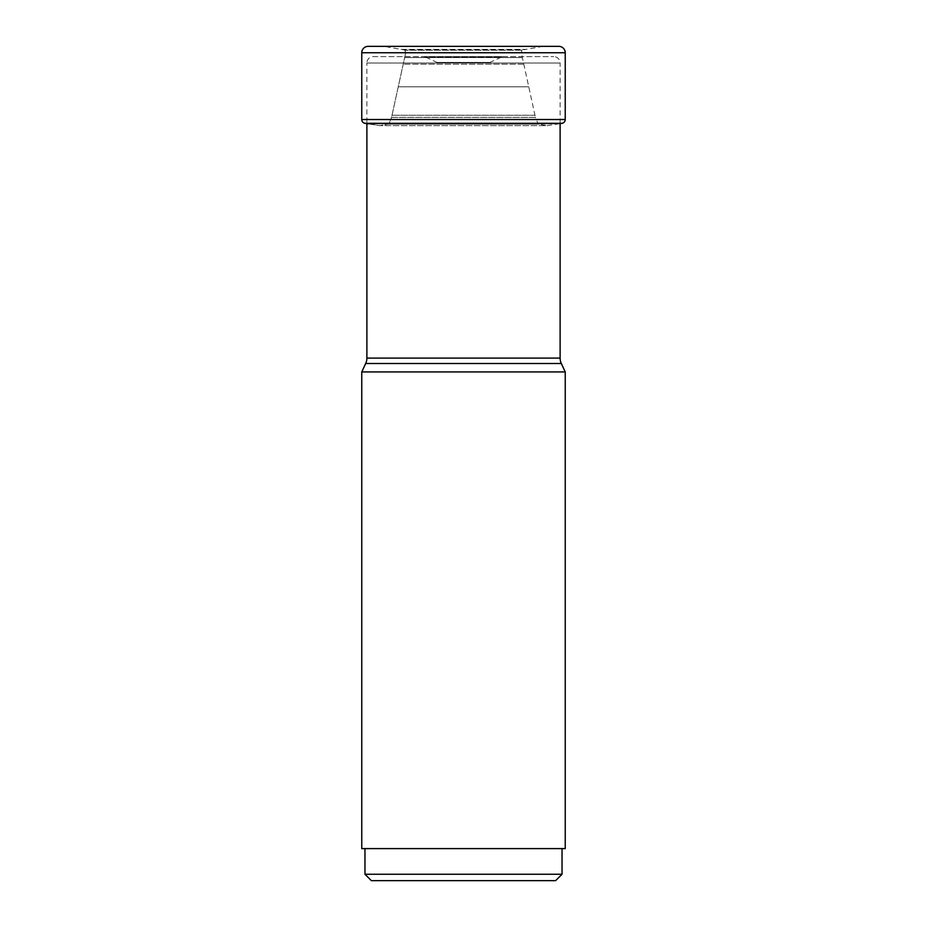 <?xml version="1.0" encoding="UTF-8"?>
<svg xmlns="http://www.w3.org/2000/svg" width="927" height="927" viewBox="0 0 927 927"><rect width="100%" height="100%" fill="white"/><g stroke="black" fill="none" stroke-linecap="round" stroke-linejoin="round"><path stroke-width="0.7" stroke-dasharray="4.63 3.48" d="M560.117 123.662A316.698 316.698 0 0 1 558.865 123.87L368.135 123.87L379.85 125.62L368.135 123.894L558.865 123.894L547.15 125.62L379.85 125.62L387.857 124.172L379.85 125.62L547.15 125.62L539.143 124.172L387.857 124.172L389.189 123.129L391.553 117.381L389.189 123.129L387.845 124.172L539.155 124.172L537.811 123.129L535.447 117.381L391.553 117.381L405.667 52.932L391.553 117.381L535.447 117.381L521.333 52.932L405.667 52.932L404.809 50.046A935.714 935.714 0 0 0 401.124 49.386L525.876 49.386A4121.048 4121.048 0 0 0 542.249 46.501L384.763 46.501A4121.048 4121.048 0 0 0 401.124 49.386A935.714 935.714 0 0 1 404.844 50.046A14.867 14.867 0 0 1 405.041 50.209L521.959 50.209A14.867 14.867 0 0 1 522.156 50.046L404.844 50.046L522.156 50.046A935.714 935.714 0 0 1 525.876 49.386L401.124 49.386A4121.048 4121.048 0 0 1 384.763 46.501L368.17 46.35M521.947 50.197L405.053 50.197L405.655 52.92L521.345 52.92L521.947 50.197M487.266 63.013L439.734 63.013L487.266 63.013A6.408 6.408 0 0 0 489.977 62.41L437.023 62.41A6.408 6.408 0 0 0 439.734 63.013M501.148 57.207L489.977 62.41L437.023 62.41L425.852 57.207L501.148 57.207L425.852 57.207A6.408 6.408 0 0 0 423.141 56.605L503.859 56.605A6.408 6.408 0 0 0 501.148 57.207L501.148 57.207M503.859 56.605L423.141 56.605M373.291 56.605L553.709 56.605L373.291 56.605A6.408 6.408 0 0 0 366.883 63.013L560.117 63.013A6.408 6.408 0 0 0 553.709 56.605M560.117 123.314L560.117 63.013L366.883 63.013L366.883 123.314M463.5 848.599L562.04 848.599L463.5 848.599M562.04 874.242L364.96 874.242M361.762 371.936L565.238 371.936M565.238 848.599L361.762 848.599M366.883 358.089L560.117 358.089M364.914 123.314L562.086 123.314M565.238 119.525L361.762 119.525M361.762 52.758L565.238 52.758M522.341 57.578L404.659 57.578L522.341 57.578M523.778 64.172L403.222 64.172L523.778 64.172M528.738 86.814L398.262 86.814L528.738 86.814M534.972 115.249L392.028 115.249L534.972 115.249M537.811 123.129L389.189 123.129L537.811 123.129"/><path stroke-width="1.39" d="M560.117 123.662A316.698 316.698 0 0 0 562.086 123.314A3.847 3.847 0 0 0 565.238 119.525L565.238 52.758A6.408 6.408 0 0 0 558.83 46.35L368.17 46.35A6.408 6.408 0 0 0 361.762 52.758A6.408 6.408 0 0 1 368.17 46.35M364.914 123.314A3.847 3.847 0 0 1 361.762 119.525L361.762 52.758L361.762 119.525A3.847 3.847 0 0 0 364.914 123.314A316.698 316.698 0 0 0 368.135 123.87A316.698 316.698 0 0 1 364.914 123.314L562.086 123.314M371.368 880.65L555.632 880.65L371.368 880.65L364.96 874.242L562.04 874.242L562.04 848.599M361.762 371.936L565.238 371.936L565.238 848.599L361.762 848.599L361.762 371.936L365.678 363.511A12.816 12.816 0 0 0 366.883 358.089L366.883 123.314M565.238 371.936L561.322 363.511A12.816 12.816 0 0 1 560.117 358.089L560.117 123.314M365.678 363.511L561.322 363.511L365.678 363.511M361.762 119.525L565.238 119.525M565.238 52.758L361.762 52.758M366.883 358.089L560.117 358.089M555.632 880.65L562.04 874.242M364.96 874.242L364.96 848.599"/></g></svg>
